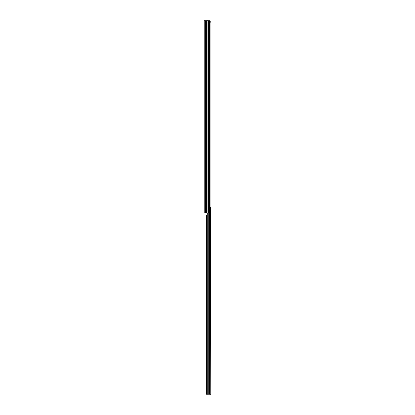<?xml version="1.0" encoding="UTF-8"?>
<svg xmlns="http://www.w3.org/2000/svg" width="415" height="415" viewBox="0 0 415 415"><rect width="100%" height="100%" fill="white"/><g stroke="black" fill="none" stroke-linecap="round" stroke-linejoin="round"><path stroke-width="0.62" d="M204.139 209.056L204.139 207.739M206.068 59.558L205.332 59.563L205.332 55.148L205.446 54.744L206.042 54.744L206.265 55.273L206.042 213.108L206.307 213.108L206.307 20.75L204.139 20.75L204.139 213.108L206.042 213.108M205.446 54.744L205.332 54.246L206.265 54.246L206.042 54.744M206.042 20.75L206.265 54.246M209.819 22.991L210.203 22.991L210.203 207.49M210.042 210.867L210.239 211.204M210.203 209.762L210.203 210.867M209.85 21.969L209.502 20.75L210.255 21.227L210.327 21.808L209.819 22.13M207.215 213.108L209.658 213.108L210.042 211.806L209.653 20.75L207.215 20.75L207.215 213.108L206.307 213.108M206.307 20.75L207.215 20.75M208.792 213.108L208.792 208.626L209.601 208.626L209.601 20.75M209.819 208.626L209.502 213.108M210.203 22.991L210.327 21.808M209.814 21.284L210.255 21.227M205.332 54.246L205.446 20.75M210.638 211.396A0.934 0.659 89.7 0 0 210.644 211.396L210.644 209.534A0.934 0.659 89.7 0 0 210.633 209.528A0.934 0.659 89.7 0 0 209.98 210.462A0.934 0.659 89.7 0 0 210.638 211.396L210.862 394.25L208.911 394.219L208.911 213.108M210.862 217.522L210.862 215.395M210.862 265.33L210.862 263.203M210.862 337.042L210.862 334.915M210.862 384.85L210.862 382.723M209.803 208.392L210.14 207.801A1.121 0.794 89.7 0 1 210.644 207.479L210.275 207.479M210.576 207.479L210.862 207.479L210.862 209.596L210.306 209.596L210.301 211.266M208.911 394.219L206.343 394.224L206.245 393.109L206.245 217.377L206.442 215.437L207.184 214.514L207.184 394.214L210.644 394.229M207.184 214.514A0.373 0.373 -0 0 0 207.204 214.389L207.204 213.44A0.373 0.373 -0 0 0 207.184 213.315L206.634 213.066M210.862 393.928L210.862 211.339L210.301 211.339M210.644 207.479L210.644 209.534A0.934 0.659 89.7 0 0 210.638 209.528L210.244 209.534M209.819 207.708A1.121 0.794 -90.3 0 1 210.244 207.484M209.855 209.113L209.855 208.206L209.461 208.206M209.829 208.294L209.357 208.299M207.204 213.44A0.373 0.373 -0 0 0 207.184 213.32L207.184 213.108M207.184 394.219L206.898 394.224M207.957 213.108L207.957 394.214M208.143 213.108L208.143 394.214M205.446 213.108L205.446 59.563L206.042 59.563M205.446 55.148L206.042 55.148M205.446 50.329L206.042 50.329M206.4 213.108L206.4 20.75M208.792 208.626L208.792 20.75M205.332 50.329L206.068 50.329M205.332 54.739L206.068 54.739M205.332 53.187L206.265 53.187M205.332 51.88L206.265 51.88M205.332 50.827L206.265 50.827M205.332 59.065L206.265 59.065M205.332 58.007L206.265 58.007M205.332 56.699L206.265 56.699M205.332 55.646L206.265 55.646M205.332 55.148L206.068 55.148M207.848 213.108L207.848 394.214M209.648 213.108L209.648 394.219M209.803 212.854L209.803 394.224M210.14 207.801L209.819 207.806M209.855 394.224L209.855 212.755M208.247 213.108L208.247 394.214M206.442 215.437L206.442 394.219M210.862 394.25L210.301 394.25"/></g></svg>
